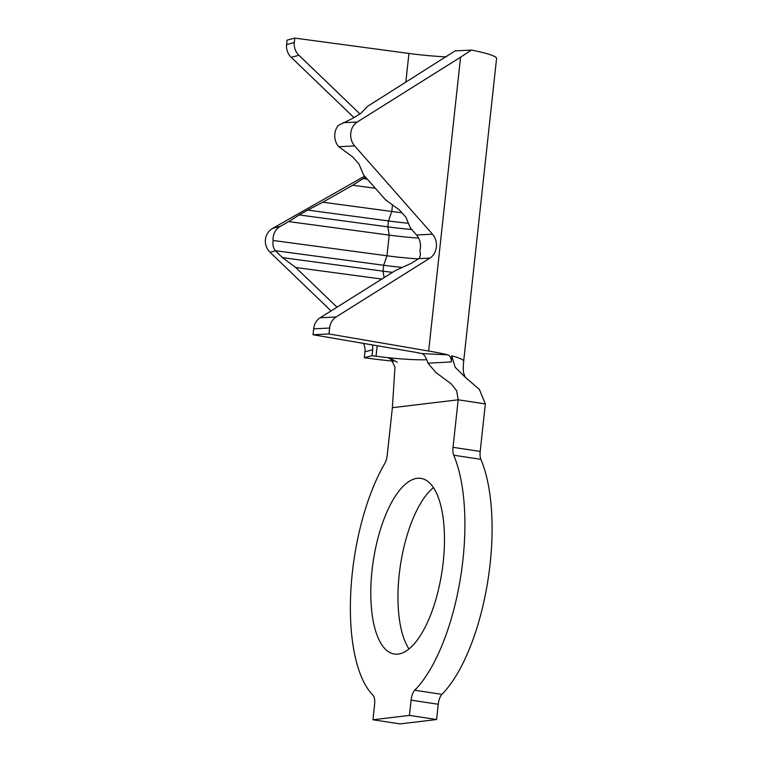 <?xml version="1.0" encoding="UTF-8"?>
<svg xmlns="http://www.w3.org/2000/svg" width="762" height="762" viewBox="0 0 762 762"><rect width="100%" height="100%" fill="white"/><g stroke="black" fill="none" stroke-linecap="round" stroke-linejoin="round"><path stroke-width="1.14" d="M313.02 334.737L313.668 328.832A14.926 12.611 -92.8 0 1 320.126 317.773L395.288 270.605L411.375 263.281L418.738 258.661A14.926 12.611 87.2 0 0 418.91 258.556C420.424 256.775 420.738 254.175 419.843 250.746A14.926 12.611 87.2 0 0 416.547 235.001L410.442 228.076L405.851 217.199L399.602 210.112L385.439 199.72L363.569 174.908L358.978 164.04L352.72 156.953L338.566 146.552A14.926 12.611 -92.8 0 1 334.842 133.883A14.926 12.611 -92.8 0 1 338.309 125.444L353.454 117.958L360.988 113.233L367.503 106.375L455.114 50.883L471.43 50.073L460.581 57.198L428.654 351.034L328.974 333.947L313.02 334.737L412.709 351.825A46.282 4.582 6.2 0 1 422.453 353.701M313.668 328.832L329.613 328.041A14.926 12.611 -92.8 0 1 336.071 316.982L429.901 258.108A14.926 12.611 87.2 0 0 432.502 234.21L354.654 145.923A14.926 12.611 -92.8 0 1 350.796 133.083A14.926 12.611 -92.8 0 1 357.254 122.025L460.581 57.198M443.227 561.937A88.83 34.747 -81.4 0 0 420.948 478.384A88.83 34.747 -81.4 0 0 372.037 570.471A88.83 34.747 -81.4 0 0 394.316 654.034A88.83 34.747 -81.4 0 0 443.227 561.937M433.454 487.594A88.83 34.747 -81.4 0 0 399.212 574.596A88.83 34.747 -81.4 0 0 408.984 648.938M397.25 362.274L390.858 358.597L394.983 367.113L392.382 407.689L387.22 455.219A10.449 4.086 98.6 0 1 384.762 463.487A138.093 54.026 -81.4 0 0 373.028 695.249A10.449 4.086 98.6 0 1 374.599 704.517L372.942 719.776L409.432 715.404L411.089 700.135A10.449 4.086 98.6 0 1 414.738 690.248A138.093 54.026 -81.4 0 0 462.963 559.575A138.093 54.026 -81.4 0 0 453.723 455.219A10.449 4.086 98.6 0 1 453.019 447.323L458.181 399.802L485.346 403.927L480.184 451.447A10.449 4.086 -81.4 0 0 480.889 459.343L453.723 455.219M414.738 690.248L441.912 694.373A138.093 54.026 -81.4 0 0 490.137 563.699A138.093 54.026 -81.4 0 0 480.889 459.343M329.613 328.041L328.974 333.947M446.408 56.864A46.282 4.582 6.2 0 1 408.937 53.445L294.789 38.1L287.093 40.148L286.607 44.577A14.926 14.392 75.1 0 0 291.217 57.321L353.968 117.634M294.789 38.1L294.313 42.529A14.926 14.392 75.1 0 0 298.923 55.274L359.912 113.9M375.371 188.29L352.682 185.242L322.812 202.206L391.773 211.484A46.282 4.582 6.2 0 0 401.898 212.722M418.643 238.087A46.282 4.582 6.2 0 1 389.201 235.106L288.674 221.59L280.34 226.333A14.926 14.392 75.1 0 0 273.101 240.478L386.963 255.784A46.282 4.582 6.2 0 0 418.376 258.889M372.408 344.919A14.926 14.392 -104.9 0 1 372.656 349.768L372.018 355.673L364.312 357.721L368.351 358.264A76.143 7.534 -173.8 0 0 393.611 361.217M426.558 359.712A46.282 4.582 6.2 0 1 395.811 358.435A46.282 4.582 6.2 0 1 376.047 356.216L372.018 355.673M381.81 279.073L295.704 267.491L336.995 307.181M471.43 50.073A76.143 7.534 -173.8 0 1 496.567 58.503L463.677 361.274A76.143 7.534 -173.8 0 0 451.704 355.816L451.361 361.931C451.285 358.035 450.104 355.673 447.818 354.844A76.143 7.534 -173.8 0 0 428.654 351.034M451.361 361.931L427.949 363.169L435.788 372.428L451.237 383.905L456.695 390.82L458.181 399.802L392.382 407.689M447.818 354.844L422.453 353.606C424.71 355.216 426.539 358.407 427.949 363.169M393.287 360.75L388.02 357.73M372.942 719.776L400.107 723.9L436.597 719.528L438.255 704.259L411.089 700.135M409.432 715.404L436.597 719.528M441.912 694.373A10.449 4.086 -81.4 0 0 438.255 704.259M451.704 355.816L455.181 367.303L465.096 377.104L479.384 389.42L485.346 403.927M364.636 176.127L272.634 228.371A14.926 14.392 75.1 0 0 270.043 252.27L331.051 310.915M363.484 343.386A14.926 14.392 -104.9 0 1 364.96 351.815L364.312 357.721M402.269 267.433A55.235 5.467 6.2 0 1 383.686 265.262L275.272 250.688C273.244 247.869 272.52 244.469 273.101 240.478M392.506 272.358A55.235 5.467 6.2 0 1 383.048 271.167L282.521 257.651L275.434 250.841A14.926 14.392 -104.9 0 1 275.272 250.688M295.704 267.491L282.521 257.651M408.403 223.256A55.235 5.467 6.2 0 1 388.496 220.951L307.705 210.093L322.812 202.206M411.728 229.533A55.235 5.467 6.2 0 1 387.858 226.857L299.171 214.941L307.705 210.093M288.674 221.59L299.171 214.941M367.303 179.146L363.179 178.584L365.598 177.213M352.682 185.242L363.179 178.584M342.967 122.73L357.254 122.025M294.313 42.529L286.607 44.577M408.937 53.445L405.803 82.353M392.487 204.892L391.773 211.484L388.496 220.951L387.858 226.857L389.201 235.106L386.963 255.784L383.686 265.262L383.048 271.167L384.105 277.635M377.19 345.738L376.047 356.216M453.019 447.323L480.184 451.447M372.656 349.768L364.96 351.815M275.434 250.841L270.043 252.27M280.34 226.333L272.634 228.371M298.923 55.274L291.217 57.321M416.547 235.001L432.502 234.21M418.738 258.661L429.901 258.108M320.126 317.773L336.071 316.982M338.776 146.714L354.654 145.923M463.677 361.274C463.153 366.541 463.172 370.561 463.725 373.332L465.268 377.257"/></g></svg>
